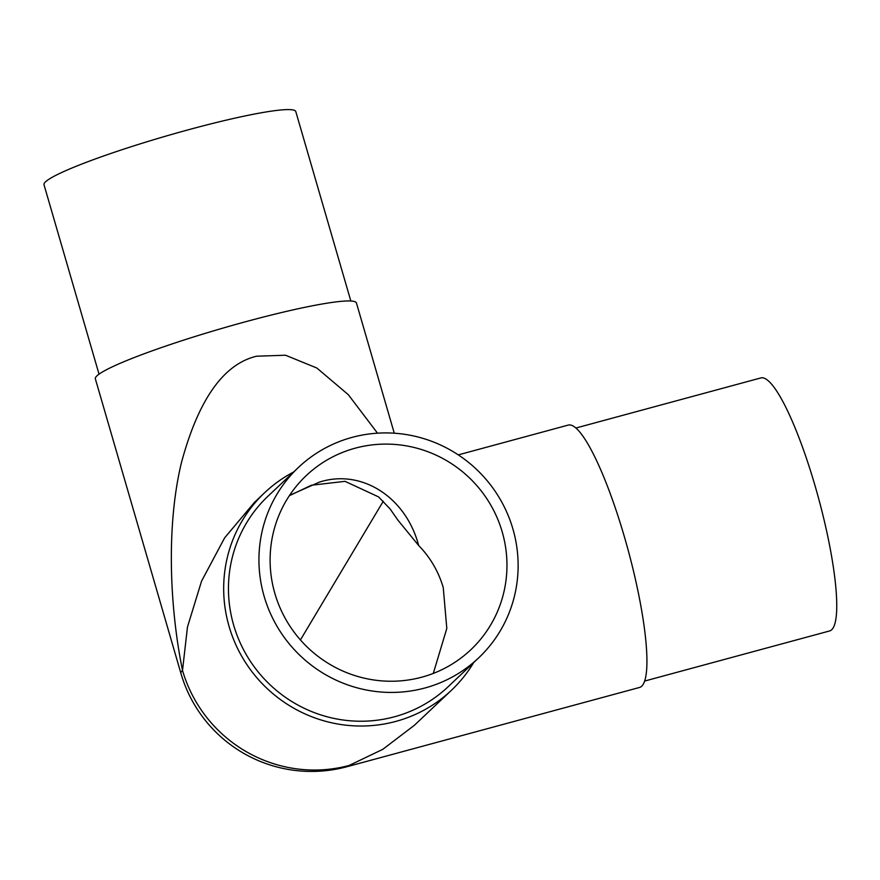 <?xml version="1.0" encoding="UTF-8"?>
<svg xmlns="http://www.w3.org/2000/svg" width="880" height="880" viewBox="0 0 880 880"><rect width="100%" height="100%" fill="white"/><g stroke="black" fill="none" stroke-linecap="round" stroke-linejoin="round"><path stroke-width="1.32" d="M99.033 374.165L44 184.712A131.098 12.672 -16.2 0 1 189.706 129.415A131.098 12.672 -16.2 0 1 295.79 111.562L350.834 301.004M424.941 687.984A131.098 128.238 46.6 0 0 478.577 657.954A131.098 128.238 46.6 0 0 500.577 499.961A131.098 128.238 46.6 0 0 352.132 437.371A131.098 128.238 46.6 0 0 298.485 467.39A131.098 128.238 46.6 0 0 276.485 625.383A131.098 128.238 46.6 0 0 424.941 687.984M298.485 467.39L268.004 496.199A131.098 128.238 46.6 0 0 246.004 654.192A131.098 128.238 46.6 0 0 394.46 716.782A131.098 128.238 46.6 0 0 448.107 686.763L478.577 657.954M575.971 428.01L760.936 377.905A131.098 24.134 74.8 0 1 815.034 485.716A131.098 24.134 74.8 0 1 829.499 630.982L644.534 681.087M300.421 639.936L383.262 501.259M289.355 495.693L311.388 485.243L345.015 481.338L378.565 496.892L390.093 508.926L397.969 520.234L418.649 545.479C430.331 557.502 438.537 571.538 443.245 587.587L446.809 628.441L433.29 673.42M355.267 448.162A119.812 117.194 46.6 0 0 306.24 475.596A119.812 117.194 46.6 0 0 286.143 619.982A119.812 117.194 46.6 0 0 421.795 677.182A119.812 117.194 46.6 0 0 470.822 649.748A119.812 117.194 46.6 0 0 490.93 505.362A119.812 117.194 46.6 0 0 355.267 448.162M418.649 545.479C405.9 496.936 361.405 468.567 319.297 482.152L289.564 495.374M458.282 454.883L568.326 425.062A135.938 25.025 74.8 0 1 624.415 536.866A135.938 25.025 74.8 0 1 639.419 687.489L347.028 766.7A135.938 25.025 74.8 0 0 349.228 765.424L382.8 749.32L414.403 725.263L451.429 690.283A135.938 132.968 -133.4 0 1 395.802 721.413A135.938 132.968 -133.4 0 1 241.868 656.502A135.938 132.968 -133.4 0 1 264.682 492.679A135.938 132.968 -133.4 0 1 293.568 472.043M264.682 492.679L254.485 502.315L224.642 537.845L201.542 581.174L187.462 627.055L182.512 670.428A135.938 13.134 -16.2 0 0 180.939 673.42L95.359 378.851A135.938 13.134 -16.2 0 1 246.444 321.508A135.938 13.134 -16.2 0 1 356.444 302.995L394.273 433.202M349.228 765.424A135.938 132.968 46.6 0 1 182.512 670.428C169.213 605.055 166.518 524.249 181.423 462.715C198.385 399.674 223.421 364.166 256.531 356.213L285.505 355.223L316.844 368.016L348.304 394.68L377.509 433.169M473.66 662.607A135.938 132.968 -133.4 0 1 451.429 690.283M180.939 673.42A135.938 135.938 0 0 0 347.028 766.7"/></g></svg>
